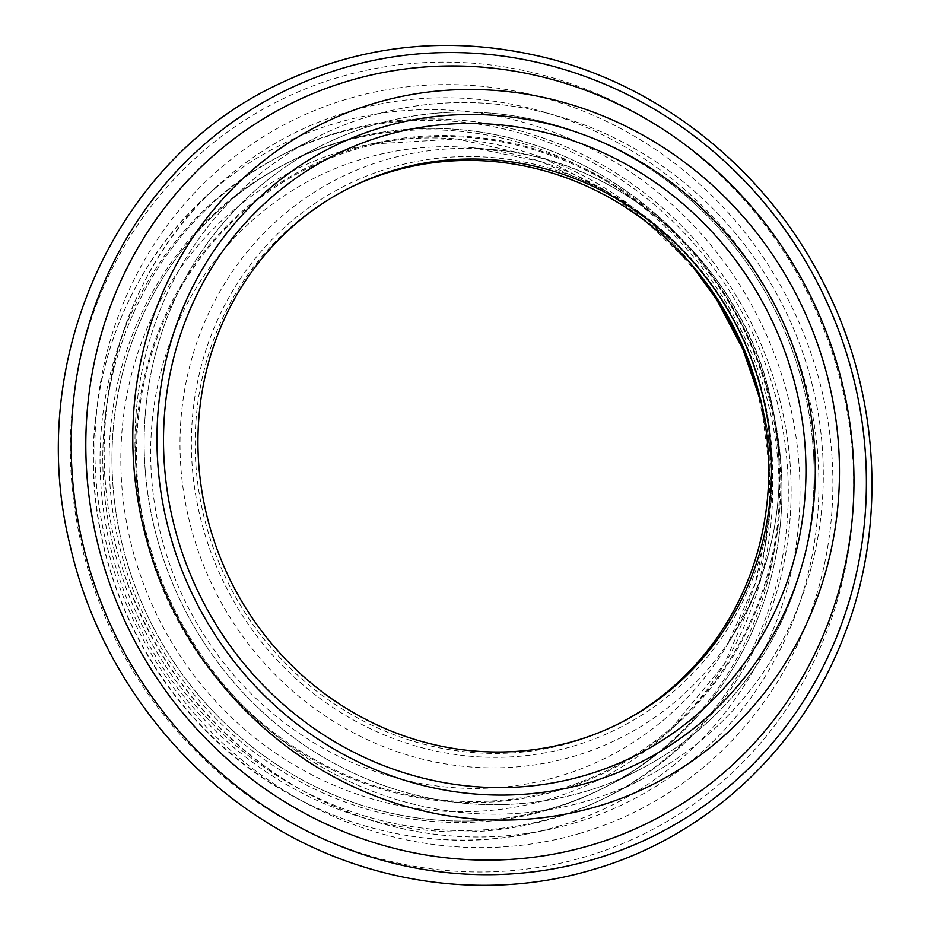 <?xml version="1.0" encoding="UTF-8"?>
<svg xmlns="http://www.w3.org/2000/svg" width="931" height="931" viewBox="0 0 931 931"><rect width="100%" height="100%" fill="white"/><g stroke="black" fill="none" stroke-linecap="round" stroke-linejoin="round"><path stroke-width="0.7" stroke-dasharray="4.66 3.49" d="M152.172 553.84A359.797 339.99 63 0 0 642.227 779.072A359.797 339.99 63 0 0 782.191 304.239A359.797 339.99 63 0 0 316.051 137.637A359.797 339.99 63 0 0 152.172 553.84A359.797 339.99 63 0 0 642.227 779.072A359.797 339.99 63 0 0 782.191 304.239A359.797 339.99 63 0 0 316.051 137.637A359.797 339.99 63 0 0 152.172 553.84M160.888 551.292A350.207 330.924 63 0 0 637.875 770.519A350.207 330.924 63 0 0 774.115 308.347A350.207 330.924 63 0 0 320.392 146.19A350.207 330.924 63 0 0 160.888 551.292A350.207 330.924 63 0 0 637.875 770.519A350.207 330.924 63 0 0 774.115 308.347A350.207 330.924 63 0 0 320.392 146.19A350.207 330.924 63 0 0 160.888 551.292M128.711 567.654A350.207 330.924 63 0 0 605.697 786.881A350.207 330.924 63 0 0 741.926 324.721A350.207 330.924 63 0 0 288.214 162.564A350.207 330.924 63 0 0 128.711 567.654A350.207 330.924 63 0 0 605.697 786.881A350.207 330.924 63 0 0 741.926 324.721A350.207 330.924 63 0 0 288.214 162.564A350.207 330.924 63 0 0 128.711 567.654M119.994 570.203A359.797 339.99 63 0 0 610.049 795.435A359.797 339.99 63 0 0 750.014 320.613A359.797 339.99 63 0 0 283.862 154.011A359.797 339.99 63 0 0 119.994 570.203A359.797 339.99 63 0 0 610.049 795.435A359.797 339.99 63 0 0 750.014 320.613A359.797 339.99 63 0 0 283.862 154.011A359.797 339.99 63 0 0 119.994 570.203M151.672 558.53A337.255 318.681 63 0 0 677.826 723.399A337.255 318.681 63 0 0 742.216 324.57A337.255 318.681 63 0 0 382.013 141.663A337.255 318.681 63 0 0 151.672 558.53M347.426 188.958A299.829 283.327 63 0 0 346.029 189.668A299.829 283.327 63 0 0 209.463 536.5A299.829 283.327 63 0 0 617.847 724.19A299.829 283.327 63 0 0 619.243 723.48M194.986 541.225A313.223 295.977 63 0 0 573.135 756.507A313.223 295.977 63 0 0 736.153 630.078A313.223 295.977 63 0 0 491.766 149.495A313.223 295.977 63 0 0 194.986 541.225M715.334 295.837A324.465 306.602 63 0 0 473.623 147.878A324.465 306.602 63 0 0 166.195 553.666A324.465 306.602 63 0 0 557.902 776.663A324.465 306.602 63 0 0 726.774 645.707A324.465 306.602 63 0 0 749.606 363.218M558.542 789.383A336.266 317.762 63 0 0 672.589 231.563A336.266 317.762 63 0 0 143.316 386.132A336.266 317.762 63 0 0 558.542 789.383M696.795 270.898A340.688 321.928 63 0 0 369.793 144.154A340.688 321.928 63 0 0 137.125 565.257A340.688 321.928 63 0 0 548.417 799.403A340.688 321.928 63 0 0 668.633 731.801A340.688 321.928 63 0 0 758.835 392.894M548.72 809.807A350.242 330.959 63 0 0 667.504 228.817A350.242 330.959 63 0 0 116.235 389.81A350.242 330.959 63 0 0 548.72 809.807M551.559 818.884A359.762 339.955 63 0 0 673.578 222.09A359.762 339.955 63 0 0 107.321 387.459A359.762 339.955 63 0 0 551.559 818.884M556.971 826.681A369.316 348.985 63 0 0 750.921 303.75A369.316 348.985 63 0 0 206.135 196.29A369.316 348.985 63 0 0 111.092 572.856A369.316 348.985 63 0 0 530.088 833.338A369.316 348.985 63 0 0 556.971 826.681M573.007 823.411A373.738 353.163 63 0 0 769.274 294.231A373.738 353.163 63 0 0 217.982 185.478A373.738 353.163 63 0 0 121.798 566.537A373.738 353.163 63 0 0 545.799 830.138A373.738 353.163 63 0 0 573.007 823.411M579.059 833.629A385.771 364.545 63 0 0 814.45 363.73A385.771 364.545 63 0 0 348.706 98.593A385.771 364.545 63 0 0 113.314 568.492A385.771 364.545 63 0 0 579.059 833.629M89.935 575.719A409.465 386.924 63 0 0 584.284 857.137A409.465 386.924 63 0 0 834.129 358.388A409.465 386.924 63 0 0 339.792 76.97A409.465 386.924 63 0 0 89.935 575.719M572.623 746.325A303.774 287.051 63 0 0 675.662 242.421A303.774 287.051 63 0 0 197.523 382.047A303.774 287.051 63 0 0 572.623 746.325M605.697 786.881L637.875 770.519L605.697 786.881M288.214 162.564L320.392 146.19L288.214 162.564M610.049 795.435L642.227 779.072L610.049 795.435M283.862 154.011L316.051 137.637L283.862 154.011M753.935 375.88L769.204 445.134L769.646 515.437L755.262 583.376L726.774 645.707L736.153 630.078C778.432 557.075 789.535 478.045 769.46 393.01C738.749 262.973 620.302 158.957 491.766 149.495L473.623 147.878L540.783 161.575L604.172 189.994L660.719 231.772L707.688 284.921M382.013 141.663L369.793 144.154L457.354 138.998L544.204 158.421L623.933 201.038L690.755 263.764M677.826 723.399L668.633 731.801L724.353 664.106L759.812 582.527L772.369 493.011L761.069 402.122M206.135 196.29C138.591 259.749 101.2 339.315 93.973 434.986C87.06 537.338 124.963 643.693 195.394 719.756C280.173 813.706 411.898 858.51 530.088 833.338L545.799 830.138C448.591 850.445 341.561 825.041 259.132 761.942C200.852 717.219 158.061 660.323 130.759 591.243C73.956 450.336 110.533 280.836 217.982 185.478L206.135 196.29M617.847 724.19L620.64 722.77M346.029 189.668L348.822 188.248"/><path stroke-width="1.4" d="M105.005 569.609A401.54 379.429 63 0 0 756.158 741.053A401.54 379.429 63 0 0 548.522 78.495A401.54 379.429 63 0 0 105.005 569.609M150.45 552.828A369.398 349.055 63 0 0 749.478 710.551A369.398 349.055 63 0 0 558.472 101.025A369.398 349.055 63 0 0 150.45 552.828M173.422 546.125A344.121 325.175 63 0 0 731.463 693.048A344.121 325.175 63 0 0 553.514 125.219A344.121 325.175 63 0 0 173.422 546.125M179.567 544.623A335.812 317.331 63 0 0 724.143 688.009A335.812 317.331 63 0 0 550.489 133.889A335.812 317.331 63 0 0 179.567 544.623M212.268 535.081A299.829 283.327 63 0 0 620.64 722.77A299.829 283.327 63 0 0 737.282 327.084A299.829 283.327 63 0 0 348.822 188.248A299.829 283.327 63 0 0 212.268 535.081M619.243 723.48A299.829 283.327 63 0 0 734.489 328.503A299.829 283.327 63 0 0 347.426 188.958M749.606 363.218A324.465 306.602 63 0 0 715.334 295.837M758.835 392.894A340.688 321.928 63 0 0 696.795 270.898M592.884 859.616A415.68 392.789 63 0 0 846.523 353.303A415.68 392.789 63 0 0 344.691 67.614A415.68 392.789 63 0 0 91.052 573.927A415.68 392.789 63 0 0 592.884 859.616M753.935 375.88L735.758 331.762L707.688 284.921M761.069 402.122L742.926 349.3L716.812 299.863L690.755 263.764M591.941 869.891C705.931 837.341 801.067 748.908 844.045 635.698C888.744 521.907 879.283 385.434 819.164 274.668C762.733 168.115 661.289 87.118 547.998 58.281C452.571 34.517 361.6 43.687 275.111 85.803C113.652 163.1 24.753 363.09 70.139 545.682C95.858 658.95 168.709 761.628 266.336 822.061C364.033 883.787 485.191 901.639 591.941 869.891"/></g></svg>
